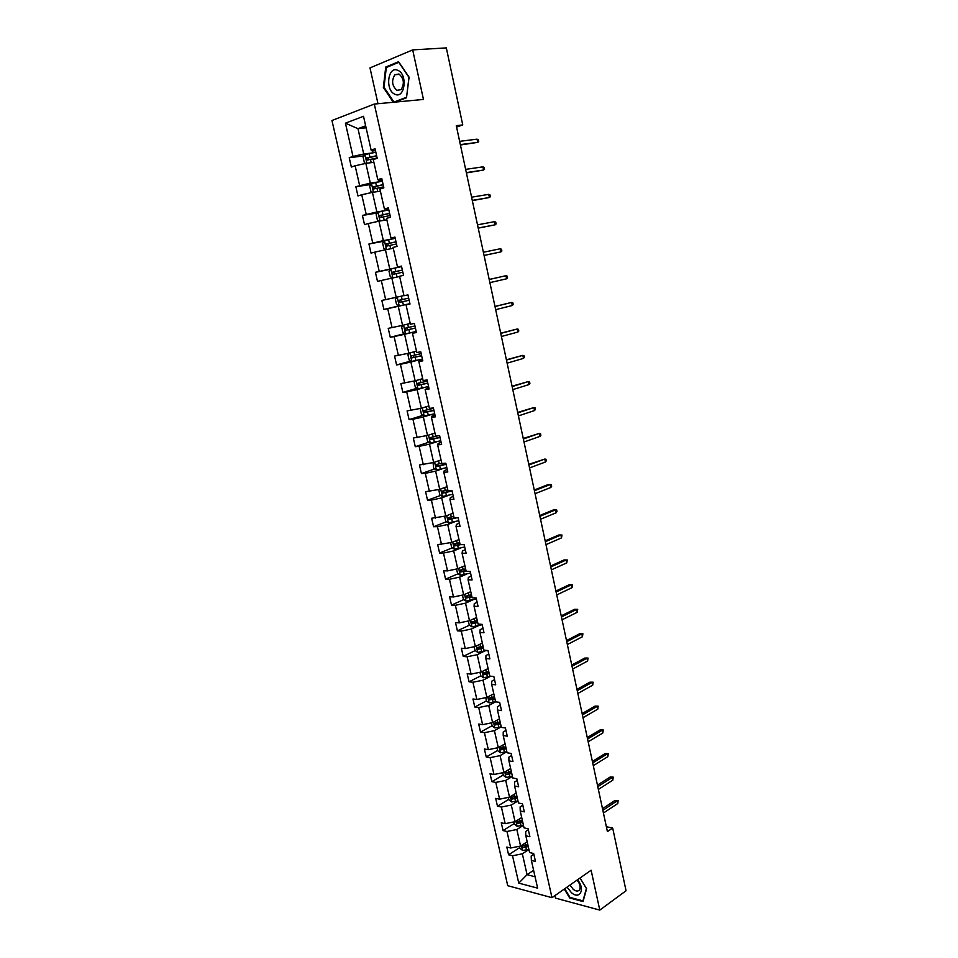 <?xml version="1.0" encoding="UTF-8"?>
<svg xmlns="http://www.w3.org/2000/svg" width="958" height="958" viewBox="0 0 958 958"><rect width="100%" height="100%" fill="white"/><g stroke="black" fill="none" stroke-linecap="round" stroke-linejoin="round"><path stroke-width="1.44" d="M554.921 895.622L555.472 898.113L599.792 910.1L626.053 890.748L612.677 828.035L606.366 826.718M331.947 120.504L507.74 885.695L551.988 897.682L374.303 104.063L331.947 120.504M374.303 104.063L423.46 99.44L412.682 49.9L369.992 67.91L377.991 103.715M412.682 49.9L446.32 47.9L462.75 124.935L456.283 125.678L607.408 831.616L612.677 828.035M519.44 846.261L519.907 848.345L522.613 850.453L528.912 849.483L522.338 853.806L527.08 874.702L518.757 883.12L512.518 855.769L508.59 854.799L519.739 847.579M533.618 870.307L527.08 874.702L535.067 876.762M522.338 853.806L512.518 855.769M513.919 821.916L514.434 824.203L517.14 826.287L523.463 825.293L516.841 829.508L520.577 846.034L510.746 847.998L506.818 847.064L508.59 854.799M510.746 847.998L506.974 831.484L503.046 830.586L514.278 823.533M508.351 797.403L508.926 799.906L511.632 801.942L517.967 800.936L511.297 805.043L515.069 821.689L505.189 823.664L501.274 822.79L503.046 830.586M505.189 823.664L501.405 807.043L497.477 806.217L508.794 799.343M512.434 776.435L505.704 780.423L509.512 797.176L499.609 799.164L495.681 798.373L497.477 806.217M499.609 799.164L495.789 782.423L491.873 781.68L503.273 774.974M497.118 747.875L497.789 750.797L500.495 752.772L506.866 751.719L500.088 755.623L503.908 772.483L493.981 774.495L490.065 773.777L491.873 781.68M493.981 774.495L490.137 757.634L486.221 756.964L497.705 750.449M491.442 722.847L492.161 725.996L494.867 727.936L501.25 726.859L494.424 730.655L498.28 747.635L488.317 749.659L484.401 749.012L486.221 756.964M488.317 749.659L484.437 732.69L480.533 732.092L492.101 725.745M366.1 127.785L357.981 128.671L363.729 154.022L352.999 156.429L345.419 123.187L363.501 116.289L371.129 150.107L375.057 148.741L377.201 158.274L373.273 159.603L377.799 179.673L381.739 178.416L383.859 187.876L379.931 189.097L384.421 209.012L388.361 207.862L390.481 217.25L386.529 218.364L390.996 238.135L394.935 237.081L397.043 246.398L393.091 247.415L397.51 267.031L401.474 266.084L403.546 275.341L399.594 276.251L403.989 295.723L407.952 294.884L410.012 304.057L406.048 304.872L410.407 324.199L414.383 323.457L416.431 332.57L412.455 333.288L416.79 352.472L420.766 351.826L422.801 360.867L418.826 361.477L423.113 380.53L427.1 379.979L429.124 388.96L425.136 389.475L429.4 408.383L433.387 407.928L435.399 416.838L431.411 417.269L435.639 436.034L439.638 435.674L441.626 444.524L437.626 444.847L441.83 463.48L445.829 463.217L447.817 471.995L443.805 472.234L447.985 490.736L451.984 490.556L453.948 499.274L449.937 499.429L454.08 517.787L458.104 517.703L460.044 526.361L456.032 526.421L460.139 544.647L464.163 544.647L466.103 553.245L462.079 553.221L466.163 571.315L470.186 571.411L472.102 579.937L468.079 579.818L472.138 597.792L476.162 597.972L478.066 606.45L474.042 606.234L478.066 624.077L482.102 624.353L483.994 632.759L479.958 632.472L483.958 650.183L487.993 650.53L489.873 658.888L485.838 658.517L489.801 676.109L493.849 676.54L495.717 684.826L491.67 684.371L495.609 701.843L488.724 705.507L492.604 722.607L482.604 724.655L478.701 724.08L480.533 732.092M482.604 724.655L478.713 707.555L474.809 707.04L486.46 700.885M489.993 676.599L482.988 680.192L486.892 697.412L476.856 699.472L472.965 698.969L474.809 707.04M476.856 699.472L472.941 682.252L469.037 681.809L480.784 675.845L483.491 677.737L491.262 676.264M484.269 651.224L477.216 654.697L481.144 672.037L471.073 674.109L467.181 673.69L469.037 681.809M471.073 674.109L467.121 656.781L463.229 656.41L475.132 650.614M478.509 625.67L471.396 629.023L475.348 646.482L465.253 648.578L461.361 648.243L463.229 656.41M465.253 648.578L461.277 631.118L457.385 630.843L469.456 625.191M472.701 599.936L465.528 603.169L469.516 620.748L459.385 622.856L455.505 622.604L457.385 630.843M459.385 622.856L455.373 605.288L451.493 605.085L463.756 599.588M466.857 574.022L459.636 577.135L463.648 594.846L453.481 596.966L449.601 596.786L451.493 605.085M453.481 596.966L449.446 579.267L445.566 579.147L458.02 573.818M460.966 547.916L453.685 550.91L457.732 568.753L447.53 570.884L443.662 570.8L445.566 579.147M447.53 570.884L443.47 553.065L439.59 553.029L452.26 547.856M455.038 521.643L447.697 524.505L451.769 542.467L437.674 544.623L439.59 553.029M441.542 544.623L437.447 526.672L433.579 526.732L446.464 521.715M449.074 495.166L441.674 497.909L445.781 516.003L431.639 518.254L433.579 526.732M435.507 518.17L431.387 500.1L427.519 500.232L440.632 495.406M443.051 468.51L435.603 471.132L439.734 489.346L425.58 491.705L427.519 500.232M429.435 491.538L425.28 473.336L421.424 473.563L434.776 468.893M437.004 441.674L429.495 444.153L433.651 462.51L419.46 464.965L421.424 473.563M423.316 464.714L419.137 446.368L415.281 446.691L428.885 442.213M430.896 414.634L423.328 416.981L427.519 435.471L413.305 438.034L415.281 446.691M417.149 437.686L412.934 419.221L409.09 419.628L422.981 415.329M424.753 387.403L417.125 389.619L421.352 408.24L407.102 410.91L409.09 419.628M410.946 410.479L406.695 391.87L402.863 392.373L417.041 388.265M418.574 359.969L410.886 362.052L415.137 380.805L400.863 383.595L402.863 392.373M404.695 383.068L400.42 364.327L396.588 364.914L411.078 360.998M412.335 332.342L404.587 334.294L408.874 353.179L394.564 356.077L396.588 364.914M398.396 355.454L394.085 336.581L390.265 337.264L405.102 333.552M406.06 304.512L398.253 306.321L402.564 325.349L388.229 328.366L390.265 337.264M392.05 327.648L387.715 308.632L383.895 309.41L399.103 305.901M399.654 276.503L391.858 278.143L396.205 297.315L381.847 300.441L383.895 309.41M385.655 299.626L381.296 280.478L377.488 281.353L375.416 272.323L390.732 269.174M393.283 248.266L385.427 249.775L389.81 269.078L375.416 272.323M379.224 271.413L374.817 252.122L371.021 253.092L368.938 243.991L384.122 241.177M386.864 219.825L378.949 221.178L383.356 240.626L368.938 243.991M372.734 242.985L368.303 223.549L364.519 224.627L362.423 215.454L377.488 212.951M380.398 191.169L372.423 192.378L376.865 211.969L362.423 215.454M366.207 214.341L361.741 194.761L357.957 195.947L355.849 186.702L370.83 184.511M373.883 162.297L365.848 163.363L370.315 183.098L355.849 186.702M359.621 185.493L355.131 165.77L351.346 167.051L349.227 157.747L364.136 155.843M352.999 156.429L349.227 157.747M500.292 705.16L497.513 706.645L497.465 710.058L501.513 710.596L499.657 702.358L495.609 701.843L489.203 702.921L486.496 701.016L485.73 697.652M497.465 710.058L501.369 727.397L505.429 727.996L507.273 736.175L503.213 735.552L507.105 752.772L511.153 753.455L512.985 761.574L508.926 760.868L512.781 777.98L516.841 778.734L518.661 786.793L514.602 786.015L518.434 803.008L522.493 803.834L524.301 811.845L520.23 810.995L524.038 827.856L528.109 828.766L529.894 836.717L525.822 835.783L529.606 852.536L533.678 853.518L535.462 861.422L531.379 860.416L537.642 888.15L518.757 883.12M525.822 835.783L525.667 831.496L528.337 829.796M527.175 841.771L520.577 846.034M516.841 829.508L506.974 831.484M520.23 810.995L520.11 806.875L522.805 805.211M521.703 817.521L515.069 821.689M511.297 805.043L501.405 807.043M514.602 786.015L514.518 782.075L517.236 780.459M516.194 793.116L509.512 797.176M505.704 780.423L495.789 782.423M508.926 760.868L508.89 757.107L511.62 755.527M510.65 768.532L503.908 772.483M500.088 755.623L490.137 757.634M503.213 735.552L503.225 731.972L505.98 730.439M505.07 743.791L498.28 747.635M494.424 730.655L484.437 732.69M499.453 718.871L492.604 722.607M488.724 705.507L478.713 707.555M491.67 684.371L491.765 681.162L494.567 679.713M493.789 693.784L486.892 697.412M482.988 680.192L472.941 682.252M485.838 658.517L485.981 655.488L488.796 654.086M488.089 668.528L481.144 672.037M477.216 654.697L467.121 656.781M479.958 632.472L480.15 629.634L482.988 628.28M482.353 643.081L475.348 646.482M471.396 629.023L461.277 631.118M474.042 606.234L474.282 603.6L477.132 602.295M476.569 617.467L469.516 620.748M465.528 603.169L455.373 605.288M468.079 579.818L468.366 577.375L471.252 576.129M470.761 591.685L463.648 594.846M459.636 577.135L449.446 579.267M462.079 553.221L462.415 550.97L465.313 549.772M464.893 565.711L457.732 568.753M453.685 550.91L443.47 553.065M456.032 526.421L456.415 524.373L459.337 523.224M458.99 539.546L451.769 542.467M447.697 524.505L437.447 526.672M449.937 499.429L450.368 497.585L453.326 496.484M453.05 513.201L445.781 516.003M441.674 497.909L431.387 500.1M443.805 472.234L444.284 470.606L447.266 469.552M447.063 486.676L439.734 489.346M435.603 471.132L425.28 473.336M437.626 444.847L438.165 443.434L441.159 442.428M441.039 459.96L433.651 462.51M429.495 444.153L419.137 446.368M431.411 417.269L431.986 416.059L435.004 415.113M434.968 433.052L427.519 435.471M423.328 416.981L412.934 419.221M425.136 389.475L428.813 387.595M428.849 405.952L421.352 408.24L420.322 409.305L421.508 414.515L424.202 416.011L434.692 413.736M417.125 389.619L406.695 391.87M418.826 361.477L422.574 359.885M422.694 378.649L415.137 380.805M410.886 362.052L400.42 364.327M412.455 333.288L416.299 331.959M416.49 351.155L408.874 353.179M404.587 334.294L394.085 336.581M406.048 304.872L409.964 303.842M410.24 323.469L402.564 325.349M398.253 306.321L387.715 308.632M403.953 295.567L396.205 297.315M391.858 278.143L381.296 280.478M397.51 267.031L401.534 266.384M397.702 267.462L389.81 269.078M385.427 249.775L374.817 252.122M390.996 238.135L395.091 237.776M391.319 239.153L383.356 240.626M378.949 221.178L368.303 223.549M384.421 209.012L388.613 208.952M384.876 210.64L376.865 211.969M372.423 192.378L361.741 194.761M377.799 179.673L378.841 180.379L382.074 179.912M378.398 181.924L370.315 183.098M365.848 163.363L355.131 165.77M371.129 150.107L372.231 151.065L375.488 150.657M599.792 910.1L591.122 870.235L551.988 897.682M456.583 127.055L462.75 124.935M371.872 152.993L363.729 154.022M365.657 125.821L357.981 128.671L345.419 123.187M531.379 860.416L531.187 855.949L533.834 854.201M470.222 596.69L471.731 596.02M474.593 622.784L477.467 621.443M479.563 648.446L483.167 646.686M484.964 673.725L488.82 671.762M490.448 698.777L493.777 697.017M495.957 723.637L498.124 722.452M501.465 748.306L502.651 747.635M395.211 102.099L406.503 97.776L409.09 77.167L398.576 61.707L385.727 67.06L383.356 87.453L393.319 102.278M564.274 889.06L569.687 897.969L583.039 901.55L586.619 888.773L580.033 878.007L586.404 888.509L582.943 900.879L570.01 897.43L564.729 888.737M384.098 87.394L383.356 87.453M387.75 66.916L385.727 67.06M570.333 897.514L569.687 897.969M460.415 145.005L477.731 142.359L460.331 144.586M477.048 139.161L478.341 139.82L478.713 141.604L477.731 142.359L477.048 139.161L459.636 141.341M365.8 163.375L364.411 162.812L363.154 157.256L364.998 154.609L375.835 152.19M376.626 155.723L366.543 157.962L367.321 160.058L377.129 157.95M368.579 159.735L368.483 157.723L376.686 155.962M466.39 172.919L483.586 170.033L466.33 172.596M482.916 166.848L484.185 167.47L484.568 169.231L483.586 170.033L482.916 166.848L465.636 169.374M472.33 200.629L489.406 197.504L472.282 200.39M488.736 194.354L490.005 194.917L490.376 196.677L489.406 197.504L488.736 194.354L471.599 197.192M372.686 192.342L370.938 191.6L369.692 186.08L371.548 183.517L382.338 181.11M383.128 184.619L373.069 186.882L373.859 188.942L383.631 186.834M375.189 188.606L374.985 186.594L383.176 184.798M379.488 221.082L377.428 220.184L376.183 214.7L378.039 212.209L388.804 209.826M389.583 213.299L379.548 215.574L380.35 217.61L390.086 215.502M381.763 217.274L381.44 215.263L389.619 213.43M397.81 70.329C387.774 65.491 384.876 90.411 394.912 94.243C404.863 99.392 408.036 74.173 397.81 70.329M398.959 74.005L394.924 74.724C391.295 80.688 391.978 85.909 396.971 90.363L401.079 89.633C404.671 83.645 403.965 78.448 398.959 74.005M406.443 97.273L393.966 102.051L384.014 87.274L386.314 67.515L398.767 62.33L408.958 77.311L406.563 97.261M395.762 101.883L393.966 102.051M567.064 887.108L571.339 892.569C579.901 900.376 585.53 888.976 577.482 879.803M570.046 885.024L573.243 889.335C576.081 891.503 578.213 891.611 579.65 889.647C580.776 886.809 579.913 883.635 577.039 880.115M478.222 228.136L495.19 224.795L478.186 228.004M494.52 221.657L495.765 222.184L496.136 223.921L495.19 224.795L494.52 221.657L477.503 224.831M386.206 249.619L383.859 248.553L382.625 243.116L384.445 240.757L395.223 238.326M396.001 241.775L385.978 244.062L386.793 246.074L396.492 243.955M388.313 245.727L387.846 243.715L396.013 241.859M484.065 255.463L500.926 251.882L484.053 255.415M500.268 248.769L501.501 249.248L501.86 250.972L500.926 251.882L500.268 248.769L483.383 252.265M392.84 277.94L390.253 276.718L389.02 271.318L390.9 268.97L401.582 266.611M402.36 270.048L392.361 272.335L393.199 274.323L402.851 272.216M394.876 273.952L394.205 271.952L402.36 270.072M506.626 278.79L507.548 277.844L507.189 276.132L505.968 275.688L506.626 278.79L489.885 282.634M489.215 279.497L505.968 275.688L489.203 279.473M399.223 305.961L397.211 297.1L395.379 299.315L396.588 304.68L399.282 305.997L409.928 303.662M408.671 298.106L398.696 300.405L399.546 302.369L409.162 300.261M409.15 300.237L401.486 301.926L400.528 299.998L398.696 300.405M512.279 305.506L513.201 304.524L512.841 302.824L511.632 302.429L512.279 305.506L495.669 309.662M494.999 306.548L511.632 302.429L494.975 306.428M403.354 325.157L401.677 327.109L402.887 332.438L405.581 333.791L416.179 331.48M414.946 325.959L404.983 328.283L405.845 330.223L415.425 328.103M415.413 328.031L407.773 329.744L406.803 327.828L404.983 328.283M517.907 332.043L518.805 331.025L518.446 329.336L517.26 328.989L517.907 332.043L501.417 336.498M500.759 333.408L517.26 328.989L500.711 333.204M409.425 353.023L407.94 354.711L409.138 359.992L411.832 361.394L422.394 359.094M421.173 353.622L411.233 355.945L412.108 357.861L421.64 355.741M421.616 355.622L414.012 357.346L413.03 355.466L411.233 355.945M523.487 358.388L524.385 357.346L524.026 355.669L522.84 355.358L523.487 358.388L507.117 363.154M506.471 360.088L522.84 355.358L506.399 359.789M415.425 380.721L414.155 382.11L415.341 387.355L418.047 388.804L428.573 386.517M427.352 381.08L417.437 383.416L418.323 385.308L427.819 383.188M427.783 383.02L420.215 384.769L418.933 383.751M529.032 384.565L529.906 383.487L529.558 381.811L528.385 381.547L529.032 384.565L512.793 389.619M512.135 386.577L528.385 381.547L512.051 386.194M534.528 410.551L535.402 409.449L535.055 407.785L533.893 407.569L534.528 410.551L518.41 415.904M517.763 412.874L533.893 407.569L517.667 412.419M540.001 436.369L540.863 435.231L540.516 433.579L539.366 433.399L540.001 436.369L524.002 442.009M523.355 439.004L539.366 433.399L523.248 438.465M545.425 462.007L546.288 460.834L545.94 459.205L544.803 459.062L545.425 462.007L529.558 467.935M528.912 464.941L544.803 459.062L528.78 464.331M550.826 487.478L551.664 486.269L551.329 484.64L550.203 484.544L550.826 487.478L535.067 493.681M534.432 490.712L550.203 484.544L548.036 484.64L534.277 490.017M556.179 512.769L557.017 511.536L556.67 509.919L555.568 509.86L556.179 512.769L540.54 519.248M539.905 516.302L555.568 509.86L553.389 509.919L539.737 515.524M561.508 537.893L561.987 535.031L560.897 535.007L561.508 537.893L545.976 544.647M545.353 541.725L560.897 535.007L558.718 535.019L545.162 540.863M550.754 566.968L566.178 559.987L564.011 559.951L567.268 559.963L566.178 559.987L566.789 562.849L551.377 569.866M564.011 559.951L550.551 566.034M567.268 559.963L566.789 562.849M556.119 592.044L571.435 584.787L569.256 584.727L572.513 584.739L571.435 584.787L572.046 587.637L556.742 594.93M569.256 584.727L555.903 591.038M572.513 584.739L572.046 587.637M561.46 616.952L576.656 609.432L574.477 609.324L577.722 609.348L576.656 609.432L577.255 612.27L562.071 619.814M574.477 609.324L561.22 615.862M577.722 609.348L577.255 612.27M433.483 408.336L423.592 410.683L424.49 412.563L433.95 410.431M433.902 410.216L426.37 411.976L425.101 411.03M427.232 435.531L426.454 436.321L427.627 441.494L430.322 443.015L440.776 440.764M437.77 435.842L429.711 437.758L430.609 439.614L440.045 437.483M439.985 437.219L432.477 439.004L431.22 438.105M433.052 462.63L433.699 468.27L436.405 469.839L446.823 467.6M441.77 463.217L435.782 464.642L436.692 466.474L446.093 464.343M446.021 464.043L438.536 465.827L437.303 464.977M438.812 489.55L439.734 494.867L442.428 496.472L452.823 494.244M447.793 489.909L441.818 491.334L442.728 493.142L452.092 491.011M452.008 490.664L444.56 492.472L443.338 491.658M444.584 516.254L445.721 521.272L448.428 522.912L458.774 520.709M453.781 516.41L447.805 517.835L448.727 519.631L457.134 517.727M455.313 517.763L450.547 518.925L449.338 518.158M450.583 542.719L451.673 547.485L454.367 549.173L464.69 546.982M459.708 542.731L453.745 544.144L454.679 545.928L460.57 544.647M460.068 544.312L456.487 545.186L455.289 544.455M456.547 568.992L457.577 573.519L460.283 575.243L470.558 573.064M465.612 568.86L459.648 570.273L460.594 572.034L466.055 570.872M465.947 570.393L462.379 571.267L461.205 570.573M462.463 595.086L463.433 599.373L466.139 601.145L476.389 598.978M471.468 594.822L465.516 596.223L466.462 597.972L471.911 596.81M471.791 596.283L468.234 597.169L467.085 596.511M468.342 621L469.264 625.059L471.971 626.855L482.173 624.7M477.276 620.592L471.336 621.981L472.294 623.718L477.719 622.556M477.599 621.993L474.054 622.892L472.917 622.269M474.174 646.722L475.048 650.554L477.755 652.386L487.131 650.458M483.048 646.183L477.12 647.572L478.078 649.285L483.491 648.135M483.359 647.536L479.826 648.434L478.713 647.836M566.753 641.692L581.841 633.921L579.662 633.765L582.895 633.789L581.841 633.921L582.44 636.735L567.364 644.53M579.662 633.765L566.501 640.531M582.895 633.789L582.44 636.735M479.97 672.276L480.784 675.869M488.784 671.594L482.868 672.983L483.826 674.683L489.227 673.546M489.083 672.899L485.562 673.797L484.461 673.235M572.01 666.265L586.991 658.23L584.811 658.05L588.032 658.074L586.991 658.23L587.589 661.032L572.621 669.091M584.811 658.05L571.746 665.032M588.032 658.074L587.589 661.032M494.484 696.837L488.568 698.214L489.538 699.903L494.915 698.765M494.759 698.083L491.262 698.993L490.185 698.454M577.243 690.67L592.104 682.395L589.924 682.168L593.134 682.192L592.104 682.395L592.703 685.174L577.842 693.472M589.924 682.168L576.956 689.377M593.134 682.192L592.703 685.174M500.136 721.901L494.232 723.278L495.202 724.943L500.567 723.817M500.399 723.098L496.915 724.009L495.861 723.494M582.428 714.919L597.193 706.393L595.014 706.13L598.211 706.154L597.193 706.393L597.78 709.16L583.027 717.71M595.014 706.13L582.141 713.554M598.211 706.154L597.78 709.16M505.752 746.797L499.86 748.162L500.83 749.827L506.183 748.701M506.004 747.935L500.83 749.827M587.589 739.001L602.247 730.236L600.055 729.936L603.253 729.96L602.247 730.236L602.822 732.978L588.176 741.779M600.055 729.936L587.278 737.564M603.253 729.96L602.822 732.978M502.758 772.723L503.369 775.441L506.075 777.441L512.434 776.411M511.332 771.513L505.453 772.878L506.423 774.531L511.752 773.417M511.572 772.615L506.423 774.531M592.715 762.939L607.264 753.922L605.073 753.587L608.258 753.623L607.264 753.922L607.839 756.652L593.301 765.682M605.073 753.587L592.391 761.43M608.258 753.623L607.839 756.652M516.865 796.074L511.009 797.427L511.979 799.068L517.296 797.954M517.104 797.116L511.979 799.068M597.792 786.71L612.246 777.465L610.054 777.082L613.228 777.118L612.246 777.465L612.821 780.159L598.379 789.44M610.054 777.082L597.457 785.129M613.228 777.118L612.821 780.159M522.373 820.467L516.518 821.808L517.5 823.437L522.793 822.335M522.589 821.461L517.5 823.437M602.857 810.324L617.203 800.84L615.012 800.433L618.173 800.469L617.203 800.84L617.766 803.534L603.432 813.031M615.012 800.433L602.498 808.684M618.173 800.469L617.766 803.534M527.834 844.693L521.99 846.034L522.984 847.638L528.253 846.549M528.05 845.627L522.984 847.638M364.95 154.681L366.89 163.231M370.447 159.315L371.201 162.656M369.141 153.543L369.944 157.076M368.842 157.567L366.818 157.831M371.5 183.577L373.452 192.223M376.973 188.211L377.727 191.576M375.68 182.487L376.47 185.996M375.368 186.427L373.369 186.726M377.991 212.269L379.979 220.999M383.451 216.903L384.218 220.28M382.17 211.215L382.961 214.7M381.847 215.083L379.859 215.418M384.445 240.757L386.445 249.571M389.894 245.368L390.66 248.769M388.613 239.728L389.391 243.188M388.277 243.524L386.302 243.895M390.852 269.03L392.876 277.94M396.277 273.641L397.043 277.054M395.007 268.036L395.786 271.473M394.66 271.761L392.708 272.156M402.623 301.71L403.39 305.111M401.366 296.154L402.132 299.555M401.486 301.926L399.546 302.369M403.558 325.109L405.521 333.755M408.91 329.564L409.677 332.941M407.677 324.091L408.431 327.432M407.773 329.744L405.845 330.223M409.856 352.915L411.772 361.358M415.161 357.226L415.916 360.579M413.94 351.837L414.682 355.107M414.012 357.346L412.108 357.861M416.107 380.53L417.975 388.768M421.364 384.685L422.119 388.014M420.167 379.368L420.897 382.577M420.215 384.769L418.323 385.308M422.322 407.94L424.143 415.964M427.531 411.94L428.274 415.245M426.346 406.719L427.052 409.856M426.37 411.976L424.49 412.563M428.489 435.16L430.262 442.979M433.639 439.015L434.381 442.297M432.477 433.854L433.172 436.932M432.477 439.004L430.609 439.614M434.609 462.175L436.333 469.803M439.722 465.887L440.452 469.145M438.572 460.81L439.255 463.828M438.536 465.827L436.692 466.474M440.68 488.999L442.368 496.436M445.745 492.568L446.476 495.813M444.62 487.574L445.278 490.532M444.56 492.472L442.728 493.142M446.715 515.644L448.356 522.876M451.733 519.068L452.463 522.278M450.619 514.147L451.278 517.033M450.547 518.925L448.727 519.631M452.703 542.096L454.308 549.138M457.673 545.377L458.403 548.575M456.583 540.528L457.217 543.366M456.487 545.186L454.679 545.928M458.654 568.357L460.211 575.207M463.576 571.507L464.295 574.668M462.498 566.717L463.133 569.495M462.379 571.267L460.594 572.034M464.57 594.427L466.079 601.097M469.444 597.445L470.15 600.594M468.378 592.739L468.989 595.457M468.234 597.169L466.462 597.972M470.426 620.329L471.899 626.807M475.264 623.203L475.97 626.328M474.222 618.569L474.821 621.227M474.054 622.892L472.294 623.718M476.258 646.039L477.683 652.338M481.048 648.794L481.742 651.895M480.018 644.219L480.605 646.83M479.826 648.434L478.078 649.285M482.042 671.582L483.431 677.701M486.784 674.192L487.478 677.282M485.766 669.702L486.341 672.253M485.562 673.797L483.826 674.683M487.79 696.945L489.131 702.873M492.484 699.424L493.178 702.489M491.49 694.993L492.053 697.496M491.262 698.993L489.538 699.903M493.49 722.128L494.795 727.888M498.148 724.487L498.831 727.529M497.166 720.117L497.717 722.56M496.915 724.009L495.202 724.943M499.154 747.132L500.423 752.725M503.776 749.372L504.459 752.389M502.806 745.073L503.345 747.468M504.782 771.98L506.016 777.393M509.357 774.088L510.039 777.082M508.399 769.861L508.926 772.196M510.375 796.649L511.56 801.894M514.901 798.637L515.572 801.618M513.967 794.469L514.482 796.757M515.919 821.15L517.069 826.227M520.41 823.018L521.08 825.976M519.487 818.91L519.99 821.15M521.439 845.483L522.553 850.405M525.882 847.231L526.553 850.177M524.972 843.196L525.463 845.375M368.483 157.723L366.543 157.962M374.985 186.594L373.069 186.882M381.44 215.251L379.548 215.574M399.63 74.377L394.924 74.724M387.846 243.703L385.978 244.062M394.205 271.952L392.361 272.335M418.754 383.032L417.437 383.416M424.657 410.359L423.592 410.683M430.609 437.459L429.711 437.758M436.585 464.367L435.782 464.642M442.536 491.059L441.818 491.334M448.464 517.571L447.805 517.835M454.367 543.893L453.745 544.144"/></g></svg>
